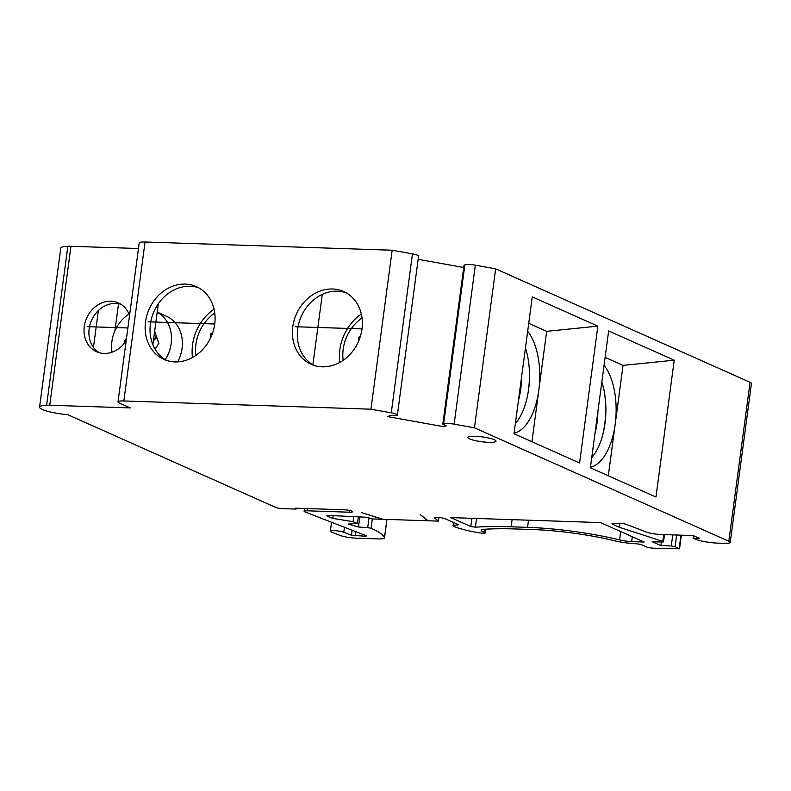 <?xml version="1.0" encoding="UTF-8"?>
<svg xmlns="http://www.w3.org/2000/svg" width="791" height="791" viewBox="0 0 791 791"><rect width="100%" height="100%" fill="white"/><g stroke="black" fill="none" stroke-linecap="round" stroke-linejoin="round"><path stroke-width="1.19" d="M528.991 365.254A56.912 28.179 -88.1 0 1 528.447 390.23A56.912 28.179 -88.1 0 1 527.983 393.325M521.664 376.328A51.227 25.361 -88.1 0 1 520.775 388.856A51.227 25.361 -88.1 0 1 518.412 400.721M604.453 392.623A56.912 28.179 -88.1 0 1 604.71 424.243A56.912 28.179 -88.1 0 1 602.752 434.813M597.917 411.32A51.227 25.361 -88.1 0 1 597.047 422.859A51.227 25.361 -88.1 0 1 594.911 433.844M118.551 303.655L115.367 327.553M115.357 327.603L114.932 330.776M157.211 312.119L166.337 316.182A34.142 29.079 114 0 1 175.098 322.688M175.137 322.738A34.142 29.079 114 0 1 177.678 361.873M360.419 336.264L358.837 337.223L358.353 341.801M343.146 360.32A39.827 33.924 114 0 1 351.333 328.601M351.362 328.552A39.827 33.924 114 0 1 362.031 317.962M359.954 337.717L358.837 337.223M339.764 362.416A45.522 38.769 114 0 1 347.585 328.483M347.615 328.433A45.522 38.769 114 0 1 361.329 314.047M157.201 312.198A34.142 29.079 114 0 1 167.455 322.431M167.484 322.481A34.142 29.079 114 0 1 165.22 359.678M112.025 352.183A34.142 29.079 114 0 1 116.495 327.632M116.514 327.593A34.142 29.079 114 0 1 129.012 314.076M126.511 338.153L124.187 341.554L124.632 342.8M155.046 349.098L158.892 343.462L154.641 331.37M156.311 336.116L153.444 340.318M156.905 337.806A17.362 14.782 -66 0 0 153.385 340.783M125.215 342.009L124.187 341.554M155.6 334.089L154.354 333.535M307.333 508.554L307.037 510.798L349.543 512.212A5.695 0.979 -172.4 0 0 352.46 511.747A5.695 0.979 -172.4 0 0 349.751 510.531A5.695 0.979 -172.4 0 0 344.095 509.78L295.666 508.168L296.833 508.821L295.369 509.058L282.525 508.633A5.122 0.88 -172.4 0 1 275.624 507.387L67.719 414.682A22.771 3.906 7.6 0 1 39.55 407.128A22.771 3.906 7.6 0 1 46.629 405.269L67.838 246.308A22.771 3.906 7.6 0 0 60.759 248.166L39.55 407.128M681.358 535.171L679.548 548.766L653.87 548.193A5.695 0.979 -172.4 0 1 646.207 546.818L641.817 544.861A4.558 0.781 -172.4 0 0 635.954 543.773A22.771 3.906 -172.4 0 1 614.004 540.649A79.683 13.665 -172.4 0 0 532.472 529.545L516.039 528.991A123.732 21.219 -172.4 0 0 484.349 529.268A12.518 2.146 -172.4 0 0 481.136 530.257A12.518 2.146 -172.4 0 0 484.211 532.125A4.558 0.781 -172.4 0 1 485.318 532.808A4.558 0.781 -172.4 0 1 482.985 533.174A6.832 1.167 -172.4 0 1 478.071 532.65A40.984 7.03 -172.4 0 1 453.767 526.45A7.969 1.364 -172.4 0 1 453.075 525.768A7.969 1.364 -172.4 0 1 457.158 525.125L458.276 524.601L445.195 518.767A5.695 0.979 -172.4 0 0 438.916 517.472A5.695 0.979 -172.4 0 0 434.615 517.848A5.695 0.979 -172.4 0 0 435.02 518.293L438.412 521.131L428.178 520.785L420.248 514.565L427.664 520.765L383.032 519.282L361.576 512.608L382.518 519.262L372.284 518.926L367.024 517.284L329.521 515.465A4.558 0.781 -172.4 0 0 326.91 515.821A4.558 0.781 -172.4 0 0 327.672 516.375L332.813 518.382L333.179 515.643M494.266 439.707A14.228 2.442 7.6 0 1 496.016 441.18A14.228 2.442 7.6 0 1 481.59 441.714A14.228 2.442 7.6 0 1 467.807 437.413A14.228 2.442 7.6 0 1 478.555 436.474A14.228 2.442 7.6 0 1 494.266 439.707M655.966 497.035L590.383 467.797L608.645 330.945L674.229 360.192L655.966 497.035M608.309 475.786L615.18 424.302A55.103 27.28 91.9 0 1 590.452 467.283M579.585 462.982L514.002 433.735L532.264 296.892L597.848 326.139L579.585 462.982M531.938 441.734L538.8 390.25A55.103 27.28 91.9 0 1 514.071 433.231M204.088 323.648A39.827 33.924 114 0 1 214.46 313.256A39.827 33.924 114 0 1 214.756 313.058M195.861 355.416A39.827 33.924 114 0 1 204.048 323.697M200.341 323.529A45.522 38.769 114 0 1 213.738 309.36A45.522 38.769 114 0 1 214.054 309.143M192.48 357.512A45.522 38.769 114 0 1 200.311 323.568M212.018 334.623L210.594 333.98L210.406 338.311M212.799 332.438L210.594 333.98M693.41 535.645L693.084 538.147L694.982 538.997A17.076 2.927 -172.4 0 0 717.981 543.14L724.408 543.348A11.381 1.948 -172.4 0 0 730.241 542.428A11.381 1.948 -172.4 0 0 728.837 541.252L474.442 427.812L454.133 424.154A8.533 1.463 -172.4 0 0 443.652 423.808L442.802 424.213L446.49 425.647L444.137 426.764L387.758 416.62L390.111 415.512L397.033 415.423A8.533 1.463 -172.4 0 0 397.369 415.087A8.533 1.463 -172.4 0 0 391.258 412.843L370.949 409.194L123.841 400.958A11.381 1.948 -172.4 0 0 118.007 401.887A11.381 1.948 -172.4 0 0 119.401 403.064L130.297 407.919L49.744 405.239A11.381 1.948 -172.4 0 0 46.629 405.269M619.788 523.454L619.284 527.261L612.738 524.344A5.695 0.979 -172.4 0 1 612.036 523.761A5.695 0.979 -172.4 0 1 614.953 523.296L620.886 523.494A4.558 0.781 -172.4 0 1 627.016 524.601L646.593 532.155A11.381 1.948 -172.4 0 0 660.831 534.489L693.242 535.566L699.501 538.364L693.084 538.147M661.375 542.043L660.9 545.622L652.189 541.736L662.067 542.062L663.53 541.835L662.809 541.4L619.284 527.261M679.548 548.766L675.109 546.65L671.282 545.968L660.9 545.622M435.02 518.293L435.119 517.532M438.412 521.131L438.896 517.472M620.688 531.562L619.58 539.887A89.927 15.415 -172.4 0 0 527.567 527.36L511.134 526.806A133.976 22.969 -172.4 0 0 475.391 527.192L470.803 526.509L450.821 517.611L600.577 522.594L644.141 542.023L631.653 541.608L632.306 536.743M619.58 539.887A12.518 2.146 -172.4 0 0 631.653 541.608M332.813 518.382L353.093 521.704L353.775 516.642M353.093 521.704L357.483 523.415L358.363 516.869M357.483 523.415L348.089 524.077L358.491 527.004L359.836 516.938M358.491 527.004L367.706 527.646L369.011 517.907M352.124 530.237L351.451 535.25L343.788 532.274A7.396 1.266 -172.4 0 0 335.641 530.702A7.396 1.266 -172.4 0 0 330.361 531.216A7.396 1.266 -172.4 0 0 331.202 531.947L339.962 535.369A12.518 2.146 -172.4 0 0 356.266 538.167L378.088 538.898A12.518 2.146 -172.4 0 0 384.505 537.88A12.518 2.146 -172.4 0 0 384.475 537.672A102.454 17.57 -172.4 0 0 371.068 528.299L367.706 527.646M351.451 535.25L365.017 536.209L366.48 535.982L365.996 535.636L305.079 511.955A5.695 0.979 -172.4 0 1 304.12 511.253L304.495 508.465M307.037 510.798A5.695 0.979 -172.4 0 0 304.12 511.253M604.057 365.333A55.103 27.28 -88.1 0 1 615.18 424.302L623.041 365.383L674.229 360.192M605.115 357.394L623.041 365.383M527.676 331.271A55.103 27.28 -88.1 0 1 538.8 390.25L546.67 331.33L597.848 326.139M528.734 323.331L546.67 331.33M138.465 248.522L70.953 246.278A11.381 1.948 -172.4 0 0 67.838 246.308M397.369 415.087L418.577 256.126A8.533 1.463 -172.4 0 0 412.467 253.881L392.158 250.233L145.05 241.997A11.381 1.948 -172.4 0 0 139.216 242.926L118.007 401.887M463.704 267.506L418.152 259.31M730.241 542.428L751.45 383.467A11.381 1.948 -172.4 0 0 750.056 382.29L495.65 268.851L475.342 265.193A8.533 1.463 -172.4 0 0 464.861 264.847L464.01 265.252L442.802 424.213M166.387 360.37A39.837 33.934 114 0 1 150.419 324.033A39.837 33.934 114 0 1 150.755 321.917M150.755 321.878A39.837 33.934 114 0 1 198.739 287.815M313.661 365.274A39.837 33.934 114 0 1 297.693 328.937A39.837 33.934 114 0 1 298.029 326.831M298.039 326.782A39.837 33.934 114 0 1 346.013 292.729M312.87 364.809L317.853 327.484M317.863 327.434L322.273 294.39M525.451 347.921A52.354 25.925 -88.1 0 1 515.366 423.511M601.832 381.974A52.354 25.925 -88.1 0 1 591.747 457.574M370.949 409.194L392.158 250.233M214.707 324.152A39.837 33.934 -66 0 0 196.336 286.609A39.837 33.934 -66 0 0 145.514 321.848A39.837 33.934 -66 0 0 163.885 359.391A39.837 33.934 -66 0 0 214.707 324.152M361.981 329.056A39.837 33.934 -66 0 0 343.61 291.523A39.837 33.934 -66 0 0 292.789 326.752A39.837 33.934 -66 0 0 311.16 364.295A39.837 33.934 -66 0 0 361.981 329.056M444.137 426.764L444.394 424.836M474.442 427.812L495.65 268.851M295.389 326.732L362.001 328.908M148.135 321.838L214.727 324.003M158.329 303.724L155.886 322.046M155.876 322.095L152.861 344.688M99.122 352.677A26.756 22.781 114 0 1 89.165 328.74A26.756 22.781 114 0 1 89.502 326.732M89.512 326.693A26.756 22.781 114 0 1 120.766 304.159M129.536 315.441A26.756 22.781 -66 0 0 118.383 302.894A26.756 22.781 -66 0 0 86.684 318.041A26.756 22.781 -66 0 0 96.601 351.758A26.756 22.781 -66 0 0 126.184 340.565M87.148 326.653L127.865 327.968M349.543 512.212L349.77 510.541M612.867 523.375L612.738 524.344M663.718 534.587L662.809 541.4M672.755 534.884L671.282 545.968M676.661 535.023L675.109 546.65M680.972 535.161L679.192 548.479M484.211 532.125L484.586 529.248M457.158 525.125L457.287 524.156M470.803 526.509L471.891 518.313M476.558 518.461L475.391 527.192M512.093 519.647L511.134 526.806M528.517 520.191L527.567 527.36M327.672 516.375L327.79 515.485M371.068 528.299L372.314 518.926M384.475 537.672L386.918 519.41M344.461 527.261L343.788 532.274M355.723 531.641L355.159 535.883M365.145 535.299L365.017 536.209M750.056 382.29L728.837 541.252M123.841 400.958L145.05 241.997M391.258 412.843L412.467 253.881M443.652 423.808L464.861 264.847M454.133 424.154L475.342 265.193M70.953 246.278L49.744 405.239M296.912 508.208L296.833 508.821M664.489 534.617L663.53 541.835M485.318 532.808L485.803 529.179M453.075 525.768L453.52 522.475M384.505 537.88L386.967 519.41M331.558 522.248L330.361 531.216M93.457 347.378L96.186 326.96M96.186 326.91L98.371 310.547"/></g></svg>

